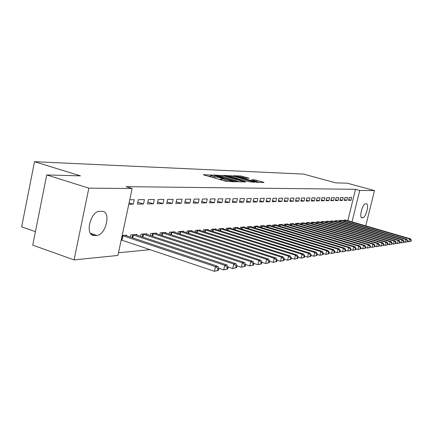 <?xml version="1.0" encoding="UTF-8"?>
<svg xmlns="http://www.w3.org/2000/svg" width="433" height="433" viewBox="0 0 433 433"><rect width="100%" height="100%" fill="white"/><g stroke="black" fill="none" stroke-linecap="round" stroke-linejoin="round"><path stroke-width="0.65" d="M212.175 175.165L203.391 174.64L203.878 174.959L225.793 181.259L235.043 181.79L224.408 179.598L222.194 178.602L223.78 178.564L223.298 178.347L213.177 176.377L211.017 175.403L212.646 175.376L212.175 175.165M210.811 176.328L208.284 176.226M221.983 179.527L220.722 179.468L221.036 178.066M249.072 178.277L241.024 176.004L233.511 175.749L256.937 182.331L264.033 182.499L263.459 182.185L254.647 179.852L251.454 179.776L257.532 181.871L252.396 180.983L236.813 176.296L245.987 178.174L249.072 178.277M347.829 220.668L355.509 189.302L126.057 186.655L132.141 188.517L117.922 255.448L74.054 259.908L88.846 188.149L132.141 188.517M355.509 189.302L359.742 190.455L374.491 190.58L365.755 225.858M74.054 259.908L32.724 245.138L46.737 174.943L80.484 175.868L34.516 161.698L303.625 174.098L335.802 182.867L347.19 183.181L374.491 190.58M46.737 174.943L88.846 188.149M222.968 175.641L213.155 174.992L213.653 175.305L235.265 181.492L244.997 182.028L222.968 175.641L222.719 176.745M223.617 175.37L233.073 175.998L254.777 182.261L249.684 181.849L239.238 179.04L236.938 178.991L237.625 179.294L245.771 181.844L223.59 175.5M34.516 161.698L21.65 226.838L35.414 231.644M346.817 200.355L347.515 197.508L344.939 197.535L344.24 200.403L346.817 200.355L344.414 199.683M341.908 220.489L339.364 220.413L339.158 221.268M338.081 200.511L338.79 197.6L336.089 197.627L335.38 200.56L338.081 200.511L335.564 199.802M333.08 221.111L330.417 221.036L330.2 221.929M328.928 200.674L329.648 197.692L326.823 197.724L326.098 200.728L328.928 200.674L326.293 199.932M323.835 221.766L323.906 221.485L321.048 221.685L320.821 222.627M319.337 200.847L320.068 197.794L317.102 197.821L316.366 200.901L319.337 200.847L316.566 200.062M314.147 222.454L314.223 222.156L311.224 222.367L310.986 223.358M309.27 201.026L310.017 197.897L306.9 197.93L306.153 201.08L309.27 201.026L306.364 200.198M303.982 223.174L304.058 222.86L300.913 223.082L300.664 224.132M298.689 201.215L299.452 198.005L296.177 198.038L295.414 201.275L298.689 201.215L295.636 200.338M293.309 223.931L293.385 223.601L290.078 223.829L289.812 224.944M287.561 201.415L288.34 198.119L284.892 198.157L284.113 201.475L287.561 201.415L284.346 200.484M282.072 224.732L282.154 224.381L278.673 224.624L278.397 225.799M275.843 201.621L276.633 198.244L272.996 198.282L272.2 201.686L275.843 201.621L272.444 200.636M270.246 225.571L270.333 225.198L266.658 225.452L266.365 226.703M263.475 201.843L264.282 198.368L260.444 198.411L259.632 201.913L263.475 201.843L259.892 200.798M257.765 226.459L257.857 226.064L253.982 226.335L253.673 227.661M250.409 202.076L251.232 198.503L247.173 198.547L246.35 202.151L250.409 202.076L246.621 200.961M244.585 227.395L244.683 226.979L240.586 227.26L240.261 228.678M236.591 202.325L237.43 198.65L233.127 198.693L232.283 202.4L236.591 202.325L232.575 201.134M230.643 228.391L230.746 227.942L226.41 228.245L226.064 229.755M221.94 202.584L222.795 198.801L218.237 198.85L217.377 202.666L221.94 202.584L217.68 201.313M215.872 229.447L215.98 228.965L211.38 229.284L211.017 230.903M206.389 202.866L207.261 198.964L202.417 199.012L201.534 202.953L206.389 202.866L201.859 201.497M200.192 230.567L200.306 230.053L195.418 230.394L195.029 232.126M189.849 203.158L190.742 199.131L185.578 199.185L184.68 203.25L189.849 203.158L185.026 201.686M183.522 231.758L183.641 231.211L178.434 231.568L178.023 233.43M172.22 203.472L173.13 199.315L167.62 199.375L166.705 203.57L172.22 203.472L167.073 201.886M165.758 233.03L165.888 232.44L160.329 232.824L159.896 234.832M153.396 203.808L154.327 199.51L148.432 199.57L147.496 203.916L153.396 203.808L147.891 202.097M146.792 234.394L146.928 233.755L140.99 234.166L140.525 236.337M129.748 199.765L134.198 199.721L133.25 204.17L129.094 202.861M128.796 204.252L133.25 204.17M122.166 235.471L126.647 235.162L126.501 235.855M118.496 252.742L150.164 249.662M136.823 235.108L136.963 234.442L130.815 234.87L130.333 237.132M143.496 203.986L144.438 199.613L138.338 199.678L137.391 204.095L143.496 203.986L137.797 202.2M156.432 233.701L156.567 233.084L150.825 233.484L150.37 235.574M162.965 203.64L163.885 199.413L158.191 199.472L157.266 203.743L162.965 203.64L157.644 201.989M174.78 232.386L174.91 231.812L169.53 232.185L169.108 234.123M181.178 203.315L182.076 199.223L176.745 199.277L175.841 203.407L181.178 203.315L176.193 201.789M191.987 231.152L192.106 230.621L187.061 230.973L186.661 232.77M198.249 203.007L199.131 199.045L194.13 199.099L193.242 203.099L198.249 203.007L193.573 201.594M208.154 229.999L208.262 229.501L203.521 229.831L203.147 231.503M214.286 202.725L215.147 198.882L210.443 198.931L209.577 202.806L214.286 202.725L209.891 201.405M223.368 228.911L223.471 228.445L219.006 228.759L218.649 230.318M229.371 202.455L230.221 198.725L225.793 198.769L224.938 202.53L229.371 202.455L225.236 201.221M237.717 227.888L237.814 227.455L233.598 227.747L233.263 229.209M243.6 202.2L244.429 198.574L240.255 198.617L239.417 202.276L243.6 202.2L239.698 201.047M251.27 226.919L251.362 226.513L247.378 226.789L247.059 228.159M257.034 201.962L257.846 198.438L253.9 198.476L253.083 202.032L257.034 201.962L253.348 200.88M264.087 226.01L264.179 225.625L260.406 225.885L260.109 227.173M269.743 201.735L270.538 198.303L266.804 198.346L266.003 201.8L269.743 201.735L266.252 200.717M276.238 225.144L276.319 224.787L272.747 225.03L272.46 226.243M281.78 201.518L282.56 198.179L279.02 198.217L278.235 201.583L281.78 201.518L278.473 200.56M287.761 224.326L287.842 223.985L284.449 224.224L284.178 225.366M293.201 201.313L293.969 198.065L290.608 198.097L289.834 201.372L293.201 201.313L290.061 200.409M298.71 223.547L298.786 223.228L295.56 223.45L295.306 224.532M304.047 201.118L304.8 197.951L301.606 197.984L300.848 201.177L304.047 201.118L301.065 200.268M309.13 222.811L309.2 222.508L306.131 222.719L305.887 223.742M314.363 200.934L315.105 197.843L312.069 197.876L311.322 200.988L314.363 200.934L311.527 200.127M319.051 222.107L319.121 221.815L316.193 222.021L315.96 222.99M324.187 200.76L324.918 197.74L322.022 197.773L321.291 200.815L324.187 200.76L321.486 199.997M328.512 221.436L328.577 221.16L325.789 221.355L325.567 222.275M333.556 200.593L334.271 197.643L331.51 197.675L330.796 200.641L333.556 200.593L330.98 199.867M337.545 220.798L334.942 220.722L334.731 221.593M342.498 200.436L343.201 197.551L340.565 197.578L339.862 200.479L342.498 200.436L340.04 199.743M346.173 220.186L343.688 220.116L343.483 220.944M351.044 200.279L351.731 197.464L349.215 197.491L348.522 200.327L351.044 200.279L348.689 199.624M366.269 203.786L366.507 203.813C369.403 204.235 365.788 217.88 362.822 217.739L361.847 217.761C358.914 217.393 362.61 203.515 365.571 203.802L366.269 203.786M352.029 221.88L359.742 190.455M94.616 235.557L93.274 235.449C84.76 234.112 90.892 210.909 99.666 211.336L102.951 211.401C111.286 212.89 105.441 235.411 96.738 235.417L94.616 235.557L91.46 234.491M210.99 175.517L210.682 176.918M218.692 179.219L220.722 179.468M222.167 178.71L221.858 180.128M239.882 181.925L237.674 181.292M215.569 175.495L234.865 181.135L237.63 181.362L235.39 180.366L222.508 176.686L215.569 175.495M237.706 178.737L238.713 179.024M232.18 176.87L226.903 175.966L228.705 176.756L233.614 178.152L237.744 178.558L232.18 176.87M259.183 182.385L257.521 181.914M218.513 270.376L218.936 268.525L217.994 268.66L217.572 270.522L218.513 270.376L214.411 271.302L215.466 266.658L217.821 266.317L124.942 235.276M121.213 239.952L214.411 271.302L217.572 270.522M122.155 235.514L215.466 266.658L217.994 268.66M217.821 266.317L218.936 268.525M227.736 268.985L228.153 267.161L227.249 267.296L226.832 269.12L227.736 268.985L223.726 269.889L224.77 265.326L227.044 265.001L135.318 234.562M218.789 268.238L223.726 269.889L226.832 269.12M132.487 234.756L224.77 265.326L227.249 267.296M227.044 265.001L228.153 267.161M236.635 267.637L237.046 265.851L236.169 265.976L235.758 267.767L236.635 267.637L232.71 268.525L233.739 264.043L235.936 263.729L145.342 233.863M228.061 266.977L232.71 268.525L235.758 267.767M142.603 234.053L233.739 264.043L236.169 265.976M235.936 263.729L237.046 265.851M245.219 266.338L245.625 264.579L244.78 264.709L244.374 266.468L245.219 266.338L241.381 267.21L242.399 262.804L244.515 262.501L155.03 233.192M237.003 265.765L241.381 267.21L244.374 266.468M152.384 233.376L242.399 262.804L244.78 264.709M244.515 262.501L245.625 264.579L249.749 265.938L250.756 261.608L252.802 261.315L164.399 232.543M253.505 265.088L249.749 265.938L253.505 265.088L253.911 263.356L253.094 263.481L252.693 265.212M161.839 232.721L250.756 261.608L253.094 263.481M252.802 261.315L253.911 263.356M261.516 263.876L261.911 262.176L261.126 262.295L260.726 263.995L261.516 263.876L257.835 264.709L258.831 260.455L260.807 260.173L173.465 231.915M253.895 263.426L257.835 264.709L260.726 263.995M170.992 232.088L258.831 260.455L261.126 262.295M260.807 260.173L261.911 262.176M269.256 262.707L269.651 261.034L268.888 261.148L268.492 262.82L269.256 262.707L265.651 263.524L266.631 259.34L268.541 259.064L182.25 231.303M261.884 262.306L265.651 263.524L268.492 262.82M179.852 231.471L266.631 259.34L268.888 261.148M268.541 259.064L269.651 261.034M276.747 261.575L277.131 259.93L276.395 260.038L276.005 261.684L276.747 261.575L273.212 262.376L274.181 258.257L276.032 257.992L190.753 230.719M269.607 261.218L273.212 262.376L276.005 261.684M188.431 230.876L274.181 258.257L276.395 260.038M276.032 257.992L277.131 259.93M283.994 260.477L284.373 258.858L283.664 258.966L283.279 260.585L283.994 260.477L280.53 261.267L281.488 257.213L283.274 256.958L198.996 230.145M277.077 260.163L280.53 261.267L283.279 260.585M196.744 230.302L281.488 257.213L283.664 258.966M283.274 256.958L284.373 258.858M291.008 259.416L291.387 257.824L290.695 257.927L290.316 259.524L291.008 259.416L287.609 260.19L288.557 256.201L290.289 255.957L206.99 229.593M284.308 259.14L287.609 260.19L290.316 259.524M204.809 229.744L288.557 256.201L290.695 257.927M290.289 255.957L291.387 257.824M297.807 258.387L298.18 256.823L297.509 256.921L297.135 258.49L297.807 258.387L294.472 259.151L295.409 255.221L297.087 254.983L214.746 229.052M291.312 258.149L294.472 259.151L297.135 258.49M212.63 229.198L295.409 255.221L297.509 256.921M297.087 254.983L298.18 256.823M304.394 257.391L304.767 255.849L304.118 255.946L303.744 257.489L304.394 257.391L301.124 258.138L302.05 254.274L303.679 254.041L222.275 228.532M298.093 257.186L301.124 258.138L303.744 257.489M220.218 228.673L302.05 254.274L304.118 255.946M303.679 254.041L304.767 255.849M310.786 256.428L311.148 254.907L310.521 254.999L310.152 256.52L310.786 256.428L307.571 257.164L308.485 253.354L310.066 253.126L229.582 228.023M304.67 256.249L307.571 257.164L310.152 256.52M227.585 228.164L308.485 253.354L310.521 254.999M310.066 253.126L311.148 254.907M316.983 255.492L317.346 253.992L316.734 254.084L316.371 255.584L316.983 255.492L313.828 256.212L314.731 252.461L316.263 252.239L236.683 227.531M311.046 255.34L313.828 256.212L316.371 255.584M234.746 227.666L314.731 252.461L316.734 254.084M316.263 252.239L317.346 253.992M323.002 254.582L323.359 253.105L322.764 253.191L322.406 254.669L323.002 254.582L319.9 255.291L320.793 251.595L322.282 251.378L243.584 227.054M317.232 254.458L319.9 255.291L322.406 254.669M241.701 227.184L320.793 251.595L322.764 253.191M322.282 251.378L323.359 253.105M328.842 253.695L329.194 252.244L328.62 252.325L328.268 253.787L328.842 253.695L325.795 254.393L326.682 250.75L328.127 250.545L250.296 226.589M323.235 253.603L325.795 254.393L328.268 253.787M248.461 226.713L326.682 250.75L328.62 252.325M328.127 250.545L329.194 252.244M334.52 252.84L334.866 251.405L334.308 251.486L333.957 252.926L334.52 252.84L331.526 253.527L332.398 249.933L333.805 249.733L256.818 226.134M329.069 252.769L331.526 253.527L333.957 252.926M255.032 226.259L332.398 249.933L334.308 251.486M333.805 249.733L334.866 251.405M340.035 252.006L340.381 250.593L339.835 250.669L339.488 252.087L340.035 252.006L337.09 252.683L337.957 249.137L339.32 248.943L263.167 225.696M334.731 251.957L337.09 252.683L339.488 252.087M261.429 225.815L337.957 249.137L339.835 250.669M339.32 248.943L340.381 250.593M345.399 251.194L345.74 249.798L345.209 249.879L344.868 251.275L345.399 251.194L342.503 251.86L343.358 248.369L344.684 248.179L269.348 225.268M340.241 251.167L342.503 251.86L344.868 251.275M267.654 225.387L343.358 248.369L345.209 249.879M344.684 248.179L345.74 249.798M350.611 250.404L350.952 249.029L350.438 249.105L350.097 250.485L350.611 250.404L347.764 251.059L348.614 247.616L349.902 247.432L275.361 224.851M345.594 250.398L347.764 251.059L350.097 250.485M273.716 224.965L348.614 247.616L350.438 249.105M349.902 247.432L350.952 249.029M355.688 249.641L356.023 248.282L355.52 248.353L355.184 249.717L355.688 249.641L352.884 250.285L353.723 246.886L354.979 246.707L281.223 224.446M350.8 249.652L352.884 250.285L355.184 249.717M279.621 224.554L353.723 246.886L355.52 248.353M354.979 246.707L356.023 248.282M360.629 248.894L360.96 247.552L360.473 247.622L360.137 248.964L360.629 248.894L357.869 249.527L358.697 246.171L359.92 245.998L286.933 224.05M355.866 248.921L357.869 249.527L360.137 248.964M285.369 224.159L358.697 246.171L360.473 247.622M359.92 245.998L360.96 247.552M365.436 248.163L365.766 246.842L365.29 246.913L364.965 248.239L365.436 248.163L362.724 248.791L363.541 245.479L364.732 245.311L292.497 223.661M360.797 248.212L362.724 248.791L364.965 248.239M290.976 223.769L363.541 245.479L365.29 246.913M364.732 245.311L365.766 246.842M370.123 247.454L370.448 246.15L369.988 246.22L369.658 247.524L370.123 247.454L367.449 248.071L368.261 244.807L369.425 244.64L297.92 223.287M365.598 247.519L367.449 248.071L369.658 247.524M296.437 223.39L368.261 244.807L369.988 246.22M369.425 244.64L370.448 246.15M374.686 246.767L375.01 245.479L374.561 245.543L374.236 246.832L374.686 246.767L372.055 247.373L372.856 244.147L373.988 243.985L303.214 222.919M370.275 246.842L372.055 247.373L374.236 246.832M301.769 223.022L372.856 244.147L374.561 245.543M373.988 243.985L375.01 245.479M379.14 246.096L379.454 244.818L379.016 244.883L378.696 246.161L379.14 246.096L376.542 246.691L377.338 243.508L378.442 243.351L308.377 222.562M374.832 246.182L376.542 246.691L378.696 246.161M306.965 222.659L377.338 243.508L379.016 244.883M378.442 243.351L379.454 244.818M383.476 245.435L383.79 244.18L383.362 244.244L383.048 245.5L383.476 245.435L380.921 246.031L381.706 242.881L382.783 242.729L313.416 222.216M379.276 245.538L380.921 246.031L383.048 245.5M312.036 222.308L381.706 242.881L383.362 244.244M382.783 242.729L383.79 244.18M387.708 244.797L388.022 243.557L387.6 243.617L387.291 244.861L387.708 244.797L385.186 245.381L385.971 242.274L387.015 242.123L318.336 221.875M383.606 244.91L385.186 245.381L387.291 244.861M316.988 221.967L385.971 242.274L387.6 243.617M387.015 242.123L388.022 243.557M391.838 244.174L392.146 242.945L391.735 243.005L391.427 244.234L391.838 244.174L389.354 244.748L390.128 241.679L391.151 241.533L323.137 221.539M387.833 244.299L389.354 244.748L391.427 244.234M321.822 221.631L390.128 241.679L391.735 243.005M391.151 241.533L392.146 242.945M395.865 243.562L396.173 242.35L395.773 242.41L395.464 243.622L395.865 243.562L393.418 244.131L394.182 241.1L395.183 240.954L327.83 221.214M391.957 243.703L393.418 244.131L395.464 243.622M326.542 221.301L394.182 241.1L395.773 242.41M395.183 240.954L396.173 242.35M399.8 242.967L400.103 241.771L399.713 241.831L399.41 243.027L399.8 242.967L397.386 243.53L398.144 240.531L399.118 240.391L332.414 220.895M395.978 243.119L397.386 243.53L399.41 243.027M331.158 220.982L398.144 240.531L399.713 241.831M399.118 240.391L400.103 241.771M403.637 242.388L403.94 241.208L403.561 241.262L403.258 242.448L403.637 242.388L401.256 242.94L402.008 239.979L402.961 239.844L336.89 220.586M399.908 242.545L401.256 242.94L403.258 242.448M335.662 220.673L402.008 239.979L403.561 241.262M402.961 239.844L403.94 241.208M407.388 241.82L407.686 240.651L407.318 240.705L407.02 241.879L407.388 241.82L405.039 242.366L405.786 239.438L406.717 239.308L341.269 220.283M403.74 241.987L405.039 242.366L407.02 241.879M340.067 220.365L405.786 239.438L407.318 240.705M406.717 239.308L407.686 240.651M411.058 241.268L411.35 240.109L410.987 240.163L410.695 241.322L411.058 241.268L408.736 241.809L409.472 238.913L410.381 238.783L345.55 219.986M407.485 241.441L408.736 241.809L410.695 241.322M344.376 220.067L409.472 238.913L410.987 240.163M410.381 238.783L411.35 240.109M210.546 176.301L210.86 174.91M233.127 181.763L233.225 181.313M221.664 179.495L221.977 178.093M212.912 177.557L213.177 176.377M214.714 178.077L214.979 176.891M224.142 180.783L224.408 179.598M225.966 181.308L226.232 180.117M232.202 181.741L232.299 181.292M244.217 182.028L244.293 181.714M220.911 176.274L221.133 175.284M236.104 181.703L236.174 181.389M237.035 181.849L237.138 181.411M231.07 176.583L231.276 175.652M232.83 177.059L233.073 175.998M253.998 182.261L254.068 181.957M235.352 178.878L235.438 178.51M237.501 178.991L237.593 178.575M254.447 180.723L254.647 179.852M256.163 181.216L256.401 180.193M263.394 182.488L263.459 182.185M240.824 176.891L241.024 176.004M242.545 177.357L242.772 176.345M248.466 178.255L248.531 177.974M96.738 235.417L90.454 233.29M362.822 217.739L361.268 217.296M362.118 217.788L361.571 217.631M121.348 239.99L122.295 235.552M121.982 240.169L122.923 235.731M132.141 237.733L132.763 234.821M132.758 237.939L133.386 235M142.273 236.916L142.879 234.118M142.879 237.116L143.491 234.296M152.07 236.131L152.649 233.441M152.67 236.326L153.255 233.614M161.541 235.373L162.104 232.786M162.131 235.563L162.7 232.954M170.705 234.637L171.251 232.148M171.289 234.827L171.841 232.315M179.576 233.934L180.106 231.536M180.15 234.118L180.685 231.698M188.166 233.252L188.68 230.941M188.734 233.436L189.253 231.098M196.495 232.591L196.993 230.361M197.053 232.77L197.556 230.518M204.565 231.958L205.053 229.799M205.123 232.131L205.61 229.955M212.397 231.341L212.868 229.257M212.944 231.514L213.42 229.409M219.996 230.74L220.457 228.732M220.538 230.913L220.998 228.878M227.379 230.167L227.818 228.218M227.91 230.329L228.359 228.364M234.545 229.604L234.973 227.72M235.07 229.771L235.503 227.866M241.506 229.062L241.923 227.238M242.025 229.225L242.448 227.385M248.277 228.537L248.683 226.768M248.791 228.694L249.202 226.914M254.858 228.023L255.254 226.313M255.367 228.18L255.768 226.454M261.261 227.531L261.646 225.869M261.765 227.682L262.154 226.004M267.497 227.049L267.87 225.436M267.989 227.195L268.368 225.571M273.564 226.578L273.927 225.014M274.051 226.73L274.419 225.149M279.469 226.123L279.826 224.608M279.956 226.27L280.313 224.738M285.228 225.68L285.574 224.207M285.71 225.826L286.056 224.337M290.841 225.252L291.176 223.818M291.312 225.393L291.653 223.948M296.307 224.83L296.637 223.439M296.778 224.971L297.114 223.563M301.644 224.424L301.963 223.071M302.104 224.559L302.434 223.195M306.845 224.023L307.159 222.708M307.306 224.159L307.625 222.833M311.922 223.639L312.231 222.356M312.377 223.774L312.686 222.475M316.88 223.26L317.178 222.01M317.329 223.39L317.633 222.134M321.719 222.892L322.011 221.674M322.163 223.022L322.461 221.793M326.444 222.535L326.731 221.35M326.883 222.659L327.175 221.463M331.061 222.183L331.342 221.03M331.499 222.308L331.781 221.144M335.575 221.842L335.846 220.716M336.003 221.967L336.279 220.83M339.986 221.507L340.251 220.408M340.408 221.631L340.679 220.521M344.295 221.182L344.56 220.11M344.717 221.306L344.982 220.224M215.38 175.803L215.445 175.527M237.517 181.865L237.63 181.362M236.867 179.311L236.932 179.024M226.795 176.442L226.887 176.047M237.647 178.991L237.744 178.558M236.71 176.756L236.797 176.372M257.424 182.342L257.532 181.871M93.274 235.449L92.592 235.216"/></g></svg>
